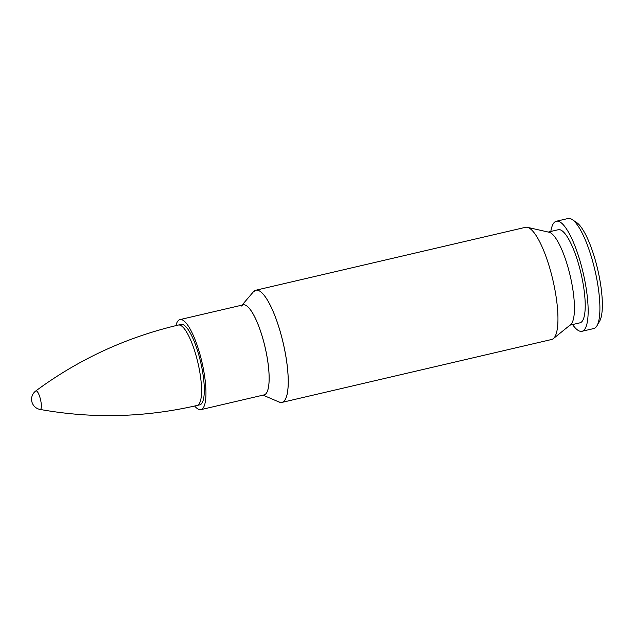 <?xml version="1.0" encoding="UTF-8"?>
<svg xmlns="http://www.w3.org/2000/svg" width="634" height="634" viewBox="0 0 634 634"><rect width="100%" height="100%" fill="white"/><g stroke="black" fill="none" stroke-linecap="round" stroke-linejoin="round"><path stroke-width="0.95" d="M242.045 305.12L253.386 291.822L255.819 290.229L525.515 227.313A57.591 14.669 76.9 0 1 527.369 227.329A57.591 14.669 76.9 0 1 552.888 280.062A57.591 14.669 76.9 0 1 553.339 338.643A57.591 14.669 76.9 0 1 551.683 339.475L281.987 402.4A57.591 14.669 -103.1 0 0 283.192 342.978A57.591 14.669 -103.1 0 0 255.819 290.229A57.591 14.669 -103.1 0 0 254.67 290.705M181.055 324.41A41.289 10.516 76.9 0 1 200.677 362.228A41.289 10.516 76.9 0 1 199.821 404.825L197.079 405.467A41.289 10.516 -103.1 0 0 196.524 357.251A41.289 10.516 -103.1 0 0 178.32 325.052L181.055 324.41M175.903 325.622A46.219 11.777 76.9 0 1 179.937 319.607A46.219 11.777 76.9 0 1 201.905 361.943A46.219 11.777 76.9 0 1 200.938 409.627A46.219 11.777 76.9 0 1 194.662 406.022M527.369 227.329L549.068 232.242A47.804 12.181 76.9 0 1 570.243 276.012A47.804 12.181 76.9 0 1 570.624 324.64L553.339 338.643M548.259 232.06L558.308 229.714A47.804 12.181 76.9 0 1 581.021 273.5A47.804 12.181 76.9 0 1 580.023 322.817L569.982 325.155M550.827 231.458A56.505 14.392 76.9 0 1 556.327 221.234A56.505 14.392 76.9 0 1 583.185 272.992A56.505 14.392 76.9 0 1 582.004 331.289A56.505 14.392 76.9 0 1 572.55 324.56M556.327 221.234L568.072 218.5A56.505 14.392 76.9 0 1 572.225 219.578A56.505 14.392 76.9 0 1 594.93 270.25A56.505 14.392 76.9 0 1 596.99 325.741A56.505 14.392 76.9 0 1 593.749 328.547L582.004 331.289M572.225 219.578L576.655 222.558A52.456 13.362 76.9 0 1 597.735 269.601A52.456 13.362 76.9 0 1 599.653 321.113L596.99 325.741M35.734 390.996A10.318 10.318 0 0 0 40.053 409.429A9.526 2.425 -103.1 0 0 40.053 409.429A9.526 2.425 -103.1 0 0 40.196 398.295A9.526 2.425 -103.1 0 0 35.75 390.98A9.526 2.425 -103.1 0 0 35.742 390.98C78.521 359.375 126.047 337.399 178.32 325.052M253.386 291.822A57.583 14.669 76.9 0 1 283.168 342.986A57.583 14.669 76.9 0 1 279.103 402.043L281.987 402.4A57.591 14.669 -103.1 0 1 280.743 402.479M263.926 394.934A46.227 11.777 -103.1 0 0 265.091 347.202A46.227 11.777 -103.1 0 0 242.925 304.914M241.182 306.127L243.099 304.875A46.219 11.777 76.9 0 1 265.067 347.21A46.219 11.777 76.9 0 1 264.101 394.895L200.938 409.627M263.047 395.141L279.103 402.043M179.937 319.607L243.099 304.875M40.045 409.429C92.398 418.844 144.742 417.521 197.079 405.467"/></g></svg>
